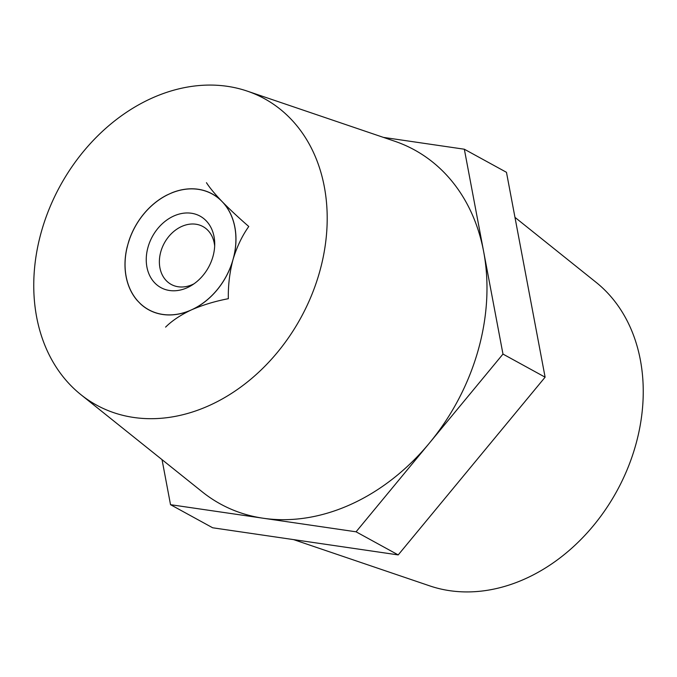 <?xml version="1.0" encoding="UTF-8"?>
<svg xmlns="http://www.w3.org/2000/svg" width="677" height="677" viewBox="0 0 677 677"><rect width="100%" height="100%" fill="white"/><g stroke="black" fill="none" stroke-linecap="round" stroke-linejoin="round"><path stroke-width="1.02" d="M162.759 314.492A66.075 51.901 118.7 0 1 140.664 304.032L137.109 300.36A66.075 51.901 118.7 0 1 127.09 247.232L128.808 241.156A66.075 51.901 118.7 0 1 166.906 195.069L172.178 192.683A66.075 51.901 118.7 0 1 220.296 199.715L223.85 203.396A66.075 51.901 118.7 0 1 233.87 256.524L232.152 262.591A66.075 51.901 118.7 0 1 194.062 308.678L188.781 311.073A66.075 51.901 118.7 0 1 162.759 314.492M514.969 217.359L596.158 282.385A174.7 137.219 118.7 0 1 635.576 445.458A174.7 137.219 118.7 0 1 429.777 585.893L293.581 539.611M319.536 272.205A174.7 137.219 118.7 0 1 80.842 394.615A174.7 137.219 118.7 0 1 41.424 231.542A174.7 137.219 118.7 0 1 247.223 91.107A174.7 137.219 118.7 0 1 319.536 272.205M247.223 91.107L394.556 141.171A201.873 158.57 118.7 0 1 483.657 251.649A201.873 158.57 118.7 0 1 478.114 350.441A201.873 158.57 118.7 0 1 429.523 442.944A201.873 158.57 118.7 0 1 263.302 518.252A201.873 158.57 118.7 0 1 202.296 491.891L80.842 394.615M383.419 137.389L464.337 149.219L506.472 172.313L545.112 377.182L398.211 554.912L212.663 527.781L170.528 504.687L162.031 459.641M464.337 149.219L502.977 354.079L356.068 531.809L170.528 504.687M545.112 377.182L502.977 354.079M398.211 554.912L356.068 531.809M191.413 213.247A40.764 32.022 -61.3 0 0 148.035 247.13A40.764 32.022 -61.3 0 0 169.555 290.501A40.764 32.022 -61.3 0 0 191.65 285.355A40.764 32.022 -61.3 0 0 214.711 243.288A40.764 32.022 -61.3 0 0 191.413 213.247M214.668 246.081A32.995 25.921 -61.3 0 0 202.956 226.567A32.995 25.921 -61.3 0 0 195.941 224.231A32.995 25.921 -61.3 0 0 162.345 247.266A32.995 25.921 -61.3 0 0 171.23 284.442A32.995 25.921 -61.3 0 0 178.246 286.769A32.995 25.921 -61.3 0 0 193.986 283.815M165.4 195.856L169.538 193.876A65.999 51.841 118.7 0 1 198.175 189.332A65.999 51.841 118.7 0 1 222.073 201.551C229.715 209.362 238.617 217.672 248.772 226.49C242.104 235.884 236.848 246.91 233.015 259.553C229.63 272.442 228.064 285.482 228.335 298.701C215.108 301.231 202.804 304.955 191.422 309.88C180.615 314.983 172 320.737 165.586 327.126M126.438 250.194L127.945 244.194A65.999 51.841 118.7 0 1 169.538 193.876L173.498 192.175M140.867 304.218L136.915 300.131M206.46 182.697C209.582 187.614 214.787 193.901 222.073 201.551A65.999 51.841 118.7 0 1 233.015 259.553A65.999 51.841 118.7 0 1 191.422 309.88A65.999 51.841 118.7 0 1 138.887 302.196A65.999 51.841 118.7 0 1 127.945 244.194L129.95 237.898"/></g></svg>
